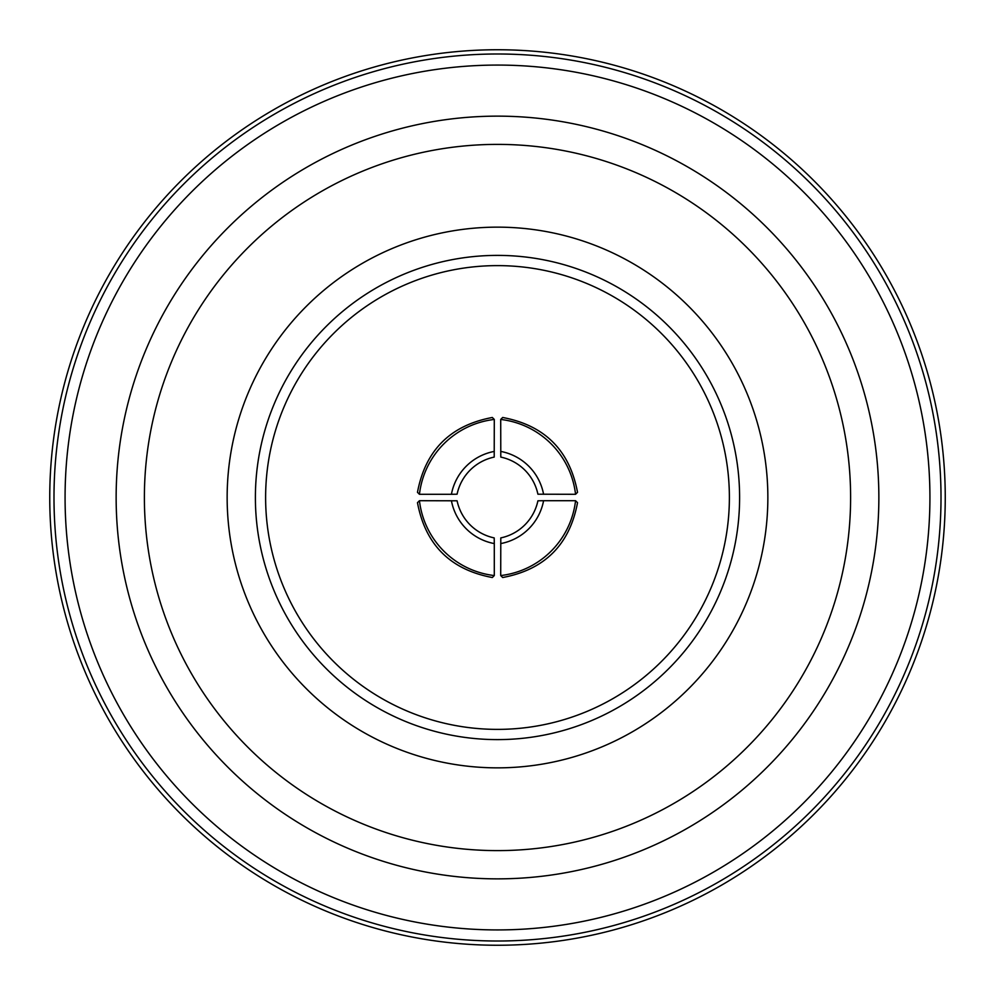 <?xml version="1.0" encoding="UTF-8"?>
<svg xmlns="http://www.w3.org/2000/svg" width="995" height="995" viewBox="0 0 995 995"><rect width="100%" height="100%" fill="white"/><g stroke="black" fill="none" stroke-linecap="round" stroke-linejoin="round"><path stroke-width="1.49" d="M116.141 497.5A381.359 381.359 0 0 1 497.5 116.141A381.359 381.359 0 0 1 878.859 497.5A381.359 381.359 0 0 1 497.5 878.859A381.359 381.359 0 0 1 116.141 497.5A381.359 381.359 0 0 0 497.5 878.859A381.359 381.359 0 0 0 878.859 497.5M945.25 497.5A447.75 447.75 0 0 0 497.5 49.75A447.75 447.75 0 0 0 49.75 497.5A447.75 447.75 0 0 0 497.5 945.25A447.75 447.75 0 0 0 945.25 497.5M941.009 497.5A443.509 443.509 0 0 0 497.5 53.991A443.509 443.509 0 0 0 53.991 497.5A443.509 443.509 0 0 0 497.5 941.009A443.509 443.509 0 0 0 941.009 497.5M929.927 497.5A432.427 432.427 0 0 0 497.5 65.073A432.427 432.427 0 0 0 65.073 497.5A432.427 432.427 0 0 0 497.5 929.927A432.427 432.427 0 0 0 929.927 497.5M729.385 497.5A231.885 231.885 0 0 1 497.5 729.385A231.885 231.885 0 0 1 265.615 497.5A231.885 231.885 0 0 1 497.5 265.615A231.885 231.885 0 0 1 729.385 497.5M500.709 419.442L502.674 417.477C544.688 425.362 569.637 450.312 577.523 492.326L575.558 494.291L537.909 494.204A48.021 48.009 -135 0 0 500.796 457.091L500.709 419.442A85.309 85.296 45 0 1 575.558 494.291M543.581 500.709L575.558 500.709L577.523 502.674C569.637 544.688 544.688 569.637 502.674 577.523L500.709 575.558L500.796 537.909A48.021 48.009 -45 0 0 537.909 500.796L543.581 500.709A53.668 53.668 135 0 1 500.709 543.581M494.291 543.581L494.291 575.558L492.326 577.523C450.312 569.637 425.362 544.688 417.477 502.674L419.442 500.709L457.091 500.796A48.021 48.009 45 0 0 494.204 537.909L494.291 543.581A53.668 53.668 -135 0 1 451.419 500.709M451.419 494.291L419.442 494.291L417.477 492.326C425.362 450.312 450.312 425.362 492.326 417.477L494.291 419.442L494.204 457.091A48.021 48.009 135 0 0 457.091 494.204L451.419 494.291A53.668 53.668 -45 0 1 494.291 451.419M419.442 494.291A85.309 85.296 -45 0 1 494.291 419.442M494.291 575.558A85.309 85.296 -135 0 1 419.442 500.709M575.558 500.709A85.309 85.296 135 0 1 500.709 575.558M500.709 451.419A53.668 53.668 45 0 1 543.581 494.291M850.613 497.5A353.113 353.113 0 0 0 497.5 144.387A353.113 353.113 0 0 0 144.387 497.5A353.113 353.113 0 0 0 497.5 850.613A353.113 353.113 0 0 0 850.613 497.5M739.608 497.5A242.108 242.108 0 0 0 497.5 255.392A242.108 242.108 0 0 0 255.392 497.5A242.108 242.108 0 0 0 497.5 739.608A242.108 242.108 0 0 0 739.608 497.5M227.146 497.5A270.354 270.354 0 0 1 497.5 227.146A270.354 270.354 0 0 1 767.854 497.5A270.354 270.354 0 0 1 497.5 767.854A270.354 270.354 0 0 1 227.146 497.5"/></g></svg>
